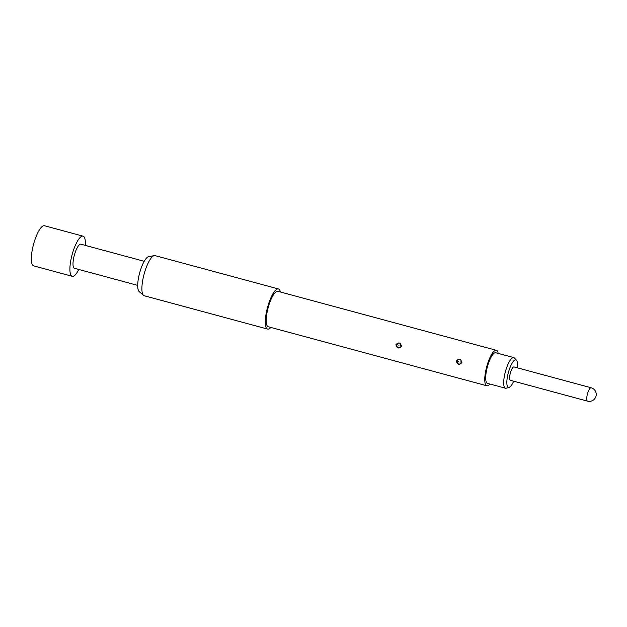 <?xml version="1.0" encoding="UTF-8"?>
<svg xmlns="http://www.w3.org/2000/svg" width="627" height="627" viewBox="0 0 627 627"><rect width="100%" height="100%" fill="white"/><g stroke="black" fill="none" stroke-linecap="round" stroke-linejoin="round"><path stroke-width="0.94" d="M137.705 285.371L74.394 268.27A12.469 3.441 -74.9 0 1 73.915 256.945A12.469 3.441 -74.9 0 1 80.891 244.193L144.21 261.302M280.434 291.994A20.785 5.737 105.1 0 0 278.466 288.953L155.049 255.62A20.785 5.737 105.1 0 0 154.266 255.597L148.544 256.709A18.199 5.024 105.1 0 0 139.053 275.324A18.199 5.024 105.1 0 0 139.139 291.524L143.52 295.364A20.785 5.737 105.1 0 0 144.218 295.74L267.627 329.081A20.785 5.737 105.1 0 0 270.856 327.443M154.266 255.597A20.785 5.737 105.1 0 0 143.426 276.86A20.785 5.737 105.1 0 0 143.52 295.364M278.466 288.953A20.785 5.737 105.1 0 0 266.843 310.193A20.785 5.737 105.1 0 0 267.627 329.081M498.191 353.401A18.355 5.063 105.1 0 0 496.38 350.328L277.832 291.296A18.355 5.063 105.1 0 0 267.564 310.059A18.355 5.063 105.1 0 0 268.262 326.738L486.811 385.77A18.355 5.063 105.1 0 0 489.922 384.03M496.38 350.328A18.355 5.063 105.1 0 0 486.113 369.091A18.355 5.063 105.1 0 0 486.811 385.77M461.895 362.547C459.34 365.306 457.491 364.804 456.338 361.05C459.003 358.268 460.861 358.769 461.895 362.547L461.809 362.445C460.955 359.099 459.301 358.573 456.848 360.862L456.785 361.089C457.647 364.436 459.301 364.961 461.746 362.657L461.809 362.445M401.468 346.229C398.921 348.98 397.071 348.487 395.911 344.725C398.584 341.95 400.434 342.452 401.468 346.229L401.39 346.12C400.535 342.773 398.882 342.248 396.429 344.536L396.366 344.764C397.22 348.118 398.882 348.636 401.327 346.339L401.39 346.12M458.76 361.426L456.848 360.862M398.341 345.101L396.429 344.536M513.732 357.594L495.73 352.735A15.863 4.381 105.1 0 0 495.134 352.719A15.863 4.381 105.1 0 0 487.101 367.931A15.863 4.381 105.1 0 0 487.461 383.363L505.456 388.223A15.863 4.381 -74.9 0 1 505.103 372.791A15.863 4.381 -74.9 0 1 513.129 357.578A15.863 4.381 -74.9 0 1 513.732 357.594A15.863 4.381 -74.9 0 1 514.375 358.001L516.46 360.196A14.264 3.934 105.1 0 0 515.347 359.82A14.264 3.934 105.1 0 0 507.901 374.413A14.264 3.934 105.1 0 0 508.983 387.392A14.264 3.934 105.1 0 0 509.124 387.353A14.264 3.934 105.1 0 0 513.678 381.192M506.381 388.144A15.863 4.381 -74.9 0 1 506.216 388.207A15.863 4.381 -74.9 0 1 506.052 388.238A15.863 4.381 -74.9 0 1 505.456 388.223M517.291 367.814A14.264 3.934 105.1 0 0 516.46 360.196M78.822 269.469A20.785 5.737 -74.9 0 1 72.223 276.295A20.785 5.737 -74.9 0 1 71.431 257.415A20.785 5.737 -74.9 0 1 83.062 236.167A20.785 5.737 -74.9 0 1 85.327 245.392M72.223 276.295L33.654 265.879A20.785 5.737 -74.9 0 1 32.87 246.999A20.785 5.737 -74.9 0 1 44.493 225.751L83.062 236.167M510.354 380.291A6.928 1.912 -74.9 0 1 510.096 373.998A6.928 1.912 -74.9 0 1 513.968 366.92L591.104 387.752A6.928 1.912 -74.9 0 0 587.233 394.838A6.928 1.912 -74.9 0 0 587.491 401.131L510.354 380.291M456.338 361.05L456.785 361.089M395.911 344.725L396.366 344.764M460.5 361.975L461.746 362.657M400.081 345.657L401.327 346.339M509.124 387.353L506.216 388.207M587.491 401.131A6.928 6.928 0 0 0 596.222 394.704A6.928 6.928 0 0 0 591.104 387.752"/></g></svg>

